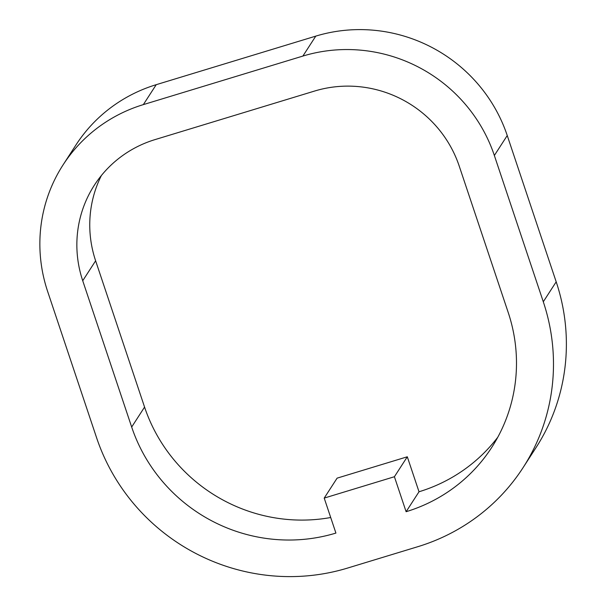 <?xml version="1.0" encoding="UTF-8"?>
<svg xmlns="http://www.w3.org/2000/svg" width="606" height="606" viewBox="0 0 606 606"><rect width="100%" height="100%" fill="white"/><g stroke="black" fill="none" stroke-linecap="round" stroke-linejoin="round"><path stroke-width="0.91" d="M47.632 291.425A152.591 148.379 32.9 0 1 63.077 164.877A152.591 148.379 32.9 0 1 143.334 104.618L302.879 56.07A152.591 148.379 32.9 0 1 494.352 155.484L543.294 301.773A200.063 194.541 32.9 0 1 523.046 467.688A200.063 194.541 32.9 0 1 417.822 546.695L347.617 568.057A200.063 194.541 -147.1 0 1 96.581 437.714L47.632 291.425M82.727 280.745A115.291 112.11 32.9 0 1 94.4 185.133A115.291 112.11 32.9 0 1 155.038 139.6L314.582 91.051A115.291 112.11 32.9 0 1 459.25 166.165L508.199 312.454A162.764 158.272 32.9 0 1 491.724 447.44A162.764 158.272 32.9 0 1 406.111 511.714L394.408 476.733L324.21 498.094L335.913 533.075A162.764 158.272 -147.1 0 1 131.676 427.033L82.727 280.745L95.627 260.8A115.291 112.11 32.9 0 1 101.391 175.513M63.077 164.877L75.97 144.94A152.591 148.379 32.9 0 1 156.227 84.681L315.771 36.125A152.591 148.379 32.9 0 1 507.245 135.539L556.194 281.835A200.063 194.541 32.9 0 1 535.939 447.751L523.046 467.688M95.627 260.8L144.569 407.088A162.764 158.272 -147.1 0 0 330.709 517.509M394.408 476.733L407.3 456.788L337.103 478.149L324.21 498.094M407.3 456.788L419.011 491.769L406.111 511.714M497.784 437.221A162.764 158.272 32.9 0 1 419.011 491.769M156.227 84.681L143.334 104.618M315.771 36.125L302.879 56.07M144.569 407.088L131.676 427.033M494.352 155.484L507.245 135.539M556.194 281.835L543.294 301.773"/></g></svg>
